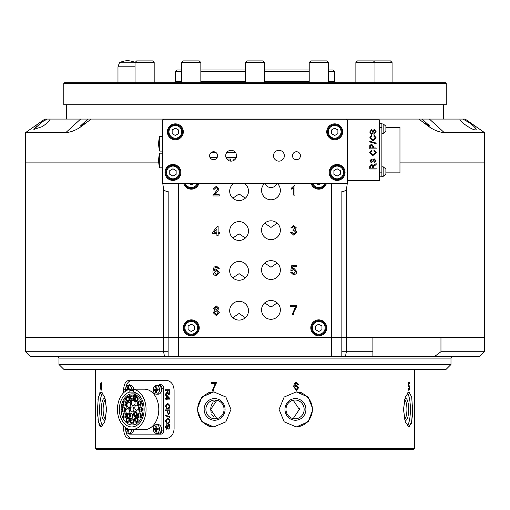 <?xml version="1.0" encoding="UTF-8"?>
<svg xmlns="http://www.w3.org/2000/svg" width="510" height="510" viewBox="0 0 510 510"><rect width="100%" height="100%" fill="white"/><g stroke="black" fill="none" stroke-linecap="round" stroke-linejoin="round"><path stroke-width="0.76" d="M64.591 82.735L445.459 82.735L446.256 83.532L63.795 83.532L64.591 82.735M181.719 71.578L175.344 71.578L176.938 69.985L181.719 69.985M199.251 60.9L200.844 62.494L181.719 62.494L183.313 60.9L199.251 60.9L200.844 62.494L200.844 69.985L245.463 69.985M245.463 71.578L200.844 71.578M63.795 83.532L63.795 104.728L446.256 104.728L446.256 83.532M262.994 60.9L264.588 62.494L245.463 62.494L247.057 60.9L262.994 60.9L264.588 62.494L264.588 69.985L309.207 69.985M326.738 60.9L328.332 62.494L309.207 62.494L310.8 60.9L326.738 60.9L328.332 62.494L328.332 69.985L333.113 69.985L334.707 71.578L328.332 71.578M309.207 71.578L264.588 71.578M135.054 82.735L135.054 62.494L136.648 60.9L152.586 60.9L154.179 62.494L135.054 62.494A16.913 16.913 0 0 0 119.429 62.813L135.054 62.813M119.429 62.813L117.976 66.797L135.054 66.797M293.18 418.614L299.338 409.415L293.18 400.222M304.158 409.415A9.403 9.084 -90 0 1 295.073 418.818A9.403 9.084 -90 0 1 285.989 409.415A9.403 9.084 -90 0 1 295.073 400.018A9.403 9.084 -90 0 1 304.158 409.415M305.911 409.415A10.837 10.468 -90 0 1 295.443 420.253A10.837 10.468 -90 0 1 284.975 409.415A10.837 10.468 -90 0 1 295.443 398.584A10.837 10.468 -90 0 1 305.911 409.415M295.857 391.89A17.531 16.932 -90 0 1 312.375 409.415A17.531 16.932 -90 0 1 295.857 426.94M296.272 391.89L284.166 397.029L279.085 409.415L284.172 421.815L296.272 426.947L308.116 421.815L312.949 409.415L308.123 397.029L296.272 391.89L299.593 392.228M211.21 412.998L210.713 409.415L216.871 418.614M224.056 409.415A9.403 9.084 90 0 1 214.978 418.818A9.403 9.084 90 0 1 205.893 409.415A9.403 9.084 90 0 1 214.978 400.018A9.403 9.084 90 0 1 224.056 409.415M225.069 409.415A10.837 10.468 90 0 1 214.608 420.253A10.837 10.468 90 0 1 204.14 409.415A10.837 10.468 90 0 1 214.608 398.584A10.837 10.468 90 0 1 225.069 409.415M214.194 426.94A17.531 16.932 90 0 1 197.676 409.415A17.531 16.932 90 0 1 214.194 391.89M197.096 409.415L201.934 421.815L213.779 426.947L225.873 421.815L230.96 409.415L225.879 397.029L213.779 391.89L201.928 397.029L197.096 409.415M412.558 409.415L411.697 397.029L408.95 391.89L405.278 397.029L403.48 409.415L405.278 421.815L408.95 426.947L411.691 421.815L412.558 409.415L412.348 416.083M412.341 416.173L411.226 423.861M409.804 426.609L408.982 426.947M404.481 400.018A9.403 2.435 -90 0 1 404.487 400.018A9.403 2.435 -90 0 1 406.923 409.415A9.403 2.435 -90 0 1 404.487 418.818A9.403 2.435 -90 0 1 404.481 418.818M404.436 400.108A10.837 2.805 -90 0 1 405.125 398.979A10.837 2.805 -90 0 1 408.676 409.415A10.837 2.805 -90 0 1 405.125 419.857A10.837 2.805 -90 0 1 404.436 418.723M407.362 392.859A17.531 4.539 -90 0 1 410.41 409.415A17.531 4.539 -90 0 1 407.362 425.978M216.623 418.551L215.405 418.117M213.779 417.084L211.777 414.464M210.477 426.609L208.016 425.888M105.615 418.723A10.837 2.805 90 0 1 104.926 419.857A10.837 2.805 90 0 1 101.369 409.415A10.837 2.805 90 0 1 104.926 398.979A10.837 2.805 90 0 1 105.615 400.108M105.57 418.818A9.403 2.435 90 0 1 105.564 418.818A9.403 2.435 90 0 1 103.128 409.415A9.403 2.435 90 0 1 105.564 400.018A9.403 2.435 90 0 1 105.57 400.018M102.689 425.978A17.531 4.539 90 0 1 99.641 409.415A17.531 4.539 90 0 1 102.689 392.859M97.493 409.415L98.353 421.815L101.095 426.947L104.773 421.815L106.571 409.415L104.773 397.029L101.095 391.89L98.353 397.029L97.493 409.415M100.24 426.602L99.495 425.601M99.169 424.887L98.825 423.867M98.353 421.815L97.965 419.105M97.703 416.179L97.544 412.858M414.381 448.462L95.67 448.462L96.466 449.259L413.584 449.259L414.381 448.462L414.381 369.259M208.016 392.949L208.902 392.636M210.477 392.228L213.065 391.903M97.493 409.154L97.55 405.96M97.971 399.668L98.36 396.99M99.495 393.236L99.858 392.649M100.247 392.228L101.095 391.89M123.624 392.757L123.624 389.818C123.911 383.992 125.817 380.804 129.336 380.256L165.807 380.256C170.735 380.772 173.502 383.96 174.088 389.818L174.088 429.018C173.508 434.864 170.748 438.052 165.807 438.581L129.336 438.581C125.823 438.039 123.917 434.851 123.624 429.018L123.624 426.079M101.095 390.399L100.457 387.951L100.833 385.923L100.534 384.336L101.095 382.328L101.694 384.361L101.375 385.923L101.777 387.976L101.095 390.399M212.498 390.297L215.265 383.45L211.319 383.45L211.319 382.43L216.253 382.43L216.253 383.259L213.824 388.129L213.486 390.297L212.498 390.297M294.442 383.233L296.418 382.328L298.63 384.368L297.649 384.47L297.292 383.654L296.355 383.246L295.513 383.482L294.589 386.134L296.463 385.082L298.733 387.67L296.304 390.399L293.601 386.567L294.442 383.233M301.174 392.649L302.035 392.949M409.447 389.43L408.931 390.399L408.274 388.148L408.937 389.474L409.345 387.625L408.937 385.904L408.3 386.516L408.523 382.43L409.492 382.43L409.492 383.45L408.746 383.45L408.637 385.515L409.007 384.98L409.594 387.562L409.447 389.43L409.045 389.43M165.903 420.788L167.031 422.573L166.885 423.472L165.387 420.871L167.726 417.919L170.008 420.852L168.695 423.313L168.561 422.414L169.486 420.807L167.733 418.818L165.903 420.788M165.444 410.805L165.444 409.906L169.951 409.906L169.906 413.196L168.651 414.649L167.293 412.367L167.293 410.805L165.444 410.805M165.444 399.12L165.444 398.304L166.54 398.304L166.54 395.524L167.121 395.524L169.894 398.546L169.894 399.12L167.121 399.12L167.121 399.936L166.54 399.936L166.54 399.12L165.444 399.12M132.428 380.256A9.562 6.764 -90 0 0 125.74 388.39M125.74 430.446A9.562 6.764 -90 0 0 132.428 438.581M165.444 390.705L165.444 389.806L169.951 389.806L169.951 392.572L168.733 394.708L167.522 393.019L165.444 395.231L165.444 394.198L167.465 391.623L167.465 390.705L165.444 390.705M165.903 406.075L167.031 407.866L166.885 408.765L165.387 406.164L167.726 403.206L170.008 406.145L168.695 408.599L168.561 407.7L169.486 406.1L167.733 404.105L165.903 406.075M165.444 415.733L165.444 415.057L169.951 416.855L169.951 417.531L165.444 415.733L166.005 415.733L166.005 415.28M165.387 426.959L166.999 424.288L166.999 425.187L165.903 426.921L166.694 428.375L167.299 427.699L167.796 425.48L168.772 424.537L170.008 426.749L168.676 429.114L169.486 426.787L168.816 425.436L168.415 425.665L167.809 428.17L166.719 429.273L165.387 426.959L165.903 426.959M299.293 408.331L299.338 409.415M210.751 408.344L210.879 407.305M211.095 406.247L211.605 404.749M212.217 403.569L212.874 402.664M213.817 401.721L215.367 400.739M215.609 400.63L216.871 400.222L210.713 409.415M166.005 390.705L166.005 389.806L169.951 389.806M169.294 394.708L168.083 393.019M168.019 393.019L167.522 393.019M166.005 394.759L166.005 394.198L165.444 394.198M166.005 394.198L166.955 393.408L166.394 393.408M166.955 393.408L168.007 392.069M167.988 392.069L167.446 392.069M169.951 390.705L167.465 390.705M167.988 390.705L167.988 392.413L168.721 393.809L169.282 393.809L169.996 392.604M168.721 393.809L169.428 392.604L169.428 390.705M166.005 399.12L166.005 398.304M167.121 395.524L167.101 398.304L166.54 398.304M169.894 399.12L167.682 399.12M167.121 399.936L167.101 399.12L166.54 399.12M168.74 398.304L169.307 398.304L167.682 396.531L167.121 396.531L167.121 398.304L168.74 398.304L167.121 396.531M167.446 408.765L165.948 406.164M165.903 406.164L165.387 406.164M166.005 405.335L168.013 403.225M169.212 408.287L169.122 407.7L168.561 407.7M169.122 407.7L169.964 406.776M170.008 406.1L169.486 406.1M169.9 405.157L167.733 404.105M166.005 410.805L166.005 409.906L169.951 409.906M168.931 414.611L167.898 413.138M167.809 412.367L167.293 412.367M169.951 410.805L167.293 410.805M167.809 410.805L167.809 412.341L168.638 413.75L169.951 413.062M169.919 413.062L169.39 413.062L169.428 410.805M168.638 413.75L169.39 413.062M169.951 417.308L166.005 415.733M167.446 423.472L165.948 420.871M165.903 420.871L165.387 420.871M166.005 420.042L168.013 417.932M169.212 422.994L169.122 422.414L168.561 422.414M169.122 422.414L169.964 421.483M170.008 420.807L169.486 420.807M169.9 419.864L167.733 418.818M165.992 426.194L166.999 424.435M167.299 427.699L167.86 427.699L166.694 428.375M167.86 427.699L168.364 425.48L167.796 425.48M168.364 425.48L169.339 424.537M169.244 428.916L169.244 428.215L168.676 428.215M169.244 428.215L169.932 427.616M170.008 426.787L169.486 426.787M169.932 425.933L168.816 425.436M167.006 429.229L166.005 427.692M100.833 385.923L101.375 385.923M101.362 386.414L101.484 386.089M101.484 390.003L101.337 389.474M101.369 383.246L101.484 382.781M100.534 384.336L101.101 385.496L101.573 385.496M101.101 385.496L101.42 384.387L101.095 383.246L100.782 384.342M101.095 383.246L101.605 383.246M101.101 389.474L101.503 387.963L101.095 386.414L100.706 387.931L101.101 389.474L101.643 389.474M101.095 386.414L101.605 386.414M408.688 389.43L408.166 390.399M408.618 385.515L408.714 385.904M408.523 382.43L408.465 383.45M408.937 385.904L408.331 385.904M408.937 389.474L408.402 389.474M298.63 384.368L297.642 384.451M296.208 382.328L298.433 384.368M298.733 387.67L296.221 390.392M296.367 385.088L298.528 387.67M294.589 386.134L295.513 383.482M296.355 383.246L295.303 383.482M296.189 386.006L294.385 387.651L296.227 389.474L297.751 387.702L296.189 386.006L294.385 387.651M294.589 387.651L296.227 389.474M215.265 383.45L212.702 390.297M211.522 383.45L211.522 382.43M355.872 62.494L357.465 60.9L373.397 60.9L373.97 61.474L374.544 60.9L390.481 60.9L392.075 62.494L355.872 62.494L355.872 82.735M117.44 409.415A20.241 14.312 90 0 1 131.752 389.181A20.241 14.312 90 0 1 146.058 409.415A20.241 14.312 90 0 1 131.752 429.656A20.241 14.312 90 0 1 117.44 409.415M125.702 427.762A4.38 3.098 -90 0 0 125.581 429.407A4.38 3.098 -90 0 0 128.673 433.398A4.38 3.098 -90 0 0 128.947 433.385A4.38 3.098 -90 0 0 131.739 429.656L144.483 429.656A20.241 14.312 -90 0 0 158.795 409.415A20.241 14.312 -90 0 0 144.483 389.181L131.752 389.181A4.38 3.098 -90 0 0 128.673 385.433A4.38 3.098 -90 0 0 128.392 385.452A4.38 3.098 -90 0 0 125.581 390.207A4.38 3.098 -90 0 0 125.702 391.074M136.706 425.487A17.531 12.393 90 0 1 135.928 424.957M133.665 392.101A17.531 12.393 90 0 1 144.145 409.415A17.531 12.393 90 0 1 131.752 426.947A17.531 12.393 90 0 1 119.353 409.415A17.531 12.393 90 0 1 129.833 392.101L133.665 392.101L133.665 390.456L129.833 390.456L129.833 392.101M135.928 393.879A17.531 12.393 90 0 1 136.706 393.35M121.099 409.415A15.536 10.984 90 0 1 132.09 393.879A15.536 10.984 90 0 1 143.074 409.415A15.536 10.984 90 0 1 132.09 424.957A15.536 10.984 90 0 1 121.099 409.415M130.286 409.415A2.55 1.804 -90 0 0 132.09 411.965A2.55 1.804 -90 0 0 133.888 409.415A2.55 1.804 -90 0 0 132.09 406.865A2.55 1.804 -90 0 0 130.286 409.415M134.512 399.069A2.55 1.804 -90 0 0 136.317 401.619A2.55 1.804 -90 0 0 138.114 399.069A2.55 1.804 -90 0 0 136.317 396.519A2.55 1.804 -90 0 0 134.512 399.069M137.604 403.442A2.55 1.804 -90 0 0 139.409 405.992A2.55 1.804 -90 0 0 141.213 403.442A2.55 1.804 -90 0 0 139.409 400.892A2.55 1.804 -90 0 0 137.604 403.442M138.739 409.415A2.55 1.804 -90 0 0 140.537 411.965A2.55 1.804 -90 0 0 142.341 409.415A2.55 1.804 -90 0 0 140.537 406.865A2.55 1.804 -90 0 0 138.739 409.415M137.604 415.395A2.55 1.804 -90 0 0 139.409 417.945A2.55 1.804 -90 0 0 141.213 415.395A2.55 1.804 -90 0 0 139.409 412.845A2.55 1.804 -90 0 0 137.604 415.395M134.512 419.768A2.55 1.804 -90 0 0 136.317 422.318A2.55 1.804 -90 0 0 138.114 419.768A2.55 1.804 -90 0 0 136.317 417.218A2.55 1.804 -90 0 0 134.512 419.768M130.286 421.368A2.55 1.804 -90 0 0 132.09 423.918A2.55 1.804 -90 0 0 133.888 421.368A2.55 1.804 -90 0 0 132.09 418.818A2.55 1.804 -90 0 0 130.286 421.368M126.059 419.768A2.55 1.804 -90 0 0 127.863 422.318A2.55 1.804 -90 0 0 129.667 419.768A2.55 1.804 -90 0 0 129.355 418.34A2.55 1.804 -90 0 1 129.457 420.967A2.55 1.804 -90 0 1 127.863 422.318L127.863 422.318A2.55 1.804 -90 0 1 127.481 422.261A2.55 1.804 -90 0 1 126.066 419.959A2.55 1.804 -90 0 1 127.219 417.384A2.55 1.804 -90 0 0 126.059 419.768M122.967 415.395A2.55 1.804 -90 0 0 124.771 417.945A2.55 1.804 -90 0 0 126.569 415.395A2.55 1.804 -90 0 0 124.771 412.845A2.55 1.804 -90 0 0 122.967 415.395M121.833 409.415A2.55 1.804 -90 0 0 123.637 411.965A2.55 1.804 -90 0 0 125.441 409.415A2.55 1.804 -90 0 0 123.637 406.865A2.55 1.804 -90 0 0 121.833 409.415M122.967 403.442A2.55 1.804 -90 0 0 124.771 405.992A2.55 1.804 -90 0 0 126.569 403.442A2.55 1.804 -90 0 0 124.771 400.892A2.55 1.804 -90 0 0 122.967 403.442M126.059 399.069A2.55 1.804 -90 0 0 127.863 401.619A2.55 1.804 -90 0 0 129.667 399.069A2.55 1.804 -90 0 0 127.863 396.519A2.55 1.804 -90 0 0 126.059 399.069M130.286 397.469A2.55 1.804 -90 0 0 132.09 400.018A2.55 1.804 -90 0 0 133.888 397.469A2.55 1.804 -90 0 0 132.09 394.918A2.55 1.804 -90 0 0 130.286 397.469M133.582 414.082A2.55 1.804 -90 0 0 135.386 416.632A2.55 1.804 -90 0 0 137.19 414.082A2.55 1.804 -90 0 0 135.386 411.532A2.55 1.804 -90 0 0 133.582 414.082M128.628 418.34L130.879 418.34A2.55 1.804 -90 0 0 132.683 415.79A2.55 1.804 -90 0 0 130.879 413.24L128.628 413.24A2.55 1.804 -90 0 0 126.971 414.777A2.55 1.804 -90 0 0 127.309 417.537A2.55 1.804 -90 0 0 128.628 418.34A2.55 1.804 -90 0 0 130.28 416.804A2.55 1.804 -90 0 0 129.942 414.05A2.55 1.804 -90 0 0 128.628 413.24M128.584 413.24A2.55 1.804 -90 0 0 129.381 411.124A2.55 1.804 -90 0 0 127.583 408.574A2.55 1.804 -90 0 0 125.779 411.124A2.55 1.804 -90 0 0 127.583 413.674A2.55 1.804 -90 0 0 127.621 413.674M126.984 404.749A2.55 1.804 -90 0 0 128.788 407.299A2.55 1.804 -90 0 0 130.592 404.749A2.55 1.804 -90 0 0 128.788 402.199A2.55 1.804 -90 0 0 126.984 404.749M131.491 403.04A2.55 1.804 -90 0 0 133.295 405.59A2.55 1.804 -90 0 0 135.099 403.04A2.55 1.804 -90 0 0 133.295 400.497A2.55 1.804 -90 0 0 131.491 403.04M134.793 407.707A2.55 1.804 -90 0 0 136.597 410.257A2.55 1.804 -90 0 0 138.401 407.707A2.55 1.804 -90 0 0 136.597 405.157A2.55 1.804 -90 0 0 134.793 407.707M129.795 409.275L129.221 407.362L129.801 408.867L130.381 407.362L129.795 409.275M130.547 402.243L130.426 400.331L131.344 401.835L131.465 400.331L131.465 402.243L130.547 400.739L130.534 402.243L130.534 400.478M124.848 400.095L125.109 398.183L125.645 399.553L124.848 400.095M129.699 394.88L130.343 396.793L130.012 396.181L129.4 396.181L129.062 396.793L129.699 394.88M122.476 404.2L123.069 404.602L122.47 404.398L121.871 405.208L122.476 406.017L123.069 405.813L122.476 406.215L121.75 405.195L122.476 404.2M126.206 406.425L126.2 405.399L126.92 405.909L126.301 406.425M126.206 407.311L126.352 405.399M135.482 396.697L135.354 395.32L134.838 396.697L134.347 395.314L134.098 396.697L134.277 394.785L134.85 396.353L135.424 394.785L135.482 396.697M163.755 388.703L161.95 388.703A3.984 2.818 -90 0 0 159.133 384.719L160.937 384.719A3.984 2.818 90 0 1 163.755 388.703L163.755 430.134A3.984 2.818 90 0 1 160.937 434.118L129.833 434.118A3.984 2.818 -90 0 1 128.163 433.341M160.937 434.118L159.133 434.118A3.984 2.818 -90 0 0 161.95 430.134L163.755 430.134M161.95 388.703L161.95 430.134M129.833 384.719A3.984 2.818 -90 0 0 128.163 385.496M159.133 384.719L160.937 384.719M133.665 390.456L129.833 390.456M130.343 396.793L130.012 396.181M129.189 396.793L129.763 395.027M129.948 395.989L129.82 395.256L129.464 395.989L129.948 395.989L129.706 395.256M125.211 400.095L125.109 398.183M125.141 399.897L125.638 399.553L124.969 399.19L124.969 399.897L125.524 399.553L125.052 399.19M125.052 398.992L125.53 398.661L124.969 398.38L124.969 398.992L125.422 398.661M125.53 398.661L125.135 398.38M123.076 404.717L122.47 404.398M123.076 405.699L122.476 406.017M122.591 406.215L121.922 405.877M122.037 405.877L121.75 405.195M121.864 405.195L122.591 404.2M131.452 400.331L131.344 401.835M131.465 402.097L130.547 400.739M126.556 406.234L126.907 405.909L126.556 406.234L126.907 405.909L126.206 405.59L126.206 406.228L126.799 405.909L126.454 405.59M129.859 409.116L129.349 407.362M130.369 407.362L129.801 408.867M134.219 396.697L134.366 394.995M135.443 394.995L134.85 396.353M135.603 396.697L135.354 395.32M134.908 396.576L134.347 395.314M132.428 398.986A1.594 1.128 -90 0 0 133.199 397.22A1.594 1.128 -90 0 0 132.09 395.875A1.594 1.128 -90 0 0 131.746 395.945A1.594 1.128 -90 0 0 130.974 397.711A1.594 1.128 -90 0 0 132.09 399.062A1.594 1.128 -90 0 0 132.428 398.986M131.542 395.04A2.55 1.804 -90 0 0 130.305 397.857A2.55 1.804 -90 0 0 132.09 400.018A2.55 1.804 -90 0 0 132.638 399.897A2.55 1.804 -90 0 0 133.869 397.073A2.55 1.804 -90 0 0 132.09 394.918A2.55 1.804 -90 0 0 131.542 395.04M156.117 424.651A4.38 3.098 -90 0 0 153.306 429.407A4.38 3.098 -90 0 0 156.391 433.398A4.38 3.098 -90 0 0 156.666 433.385A4.38 3.098 -90 0 0 159.477 428.629A4.38 3.098 -90 0 0 156.391 424.639A4.38 3.098 -90 0 0 156.117 424.651M153.803 429.299A8.938 8.88 -128.8 0 1 153.784 428.795A7.879 3.965 28 0 1 155.014 428.215A7.879 7.835 -128.8 0 1 155.473 425.946A8.938 4.494 28 0 1 156.175 425.856A7.879 0.669 86.1 0 0 156.264 428.056A7.879 3.965 28 0 1 158.196 428.241A8.938 0.759 86.1 0 0 158.227 428.738A8.938 0.759 86.1 0 0 158.259 429.241A7.879 3.2 146.6 0 1 156.379 429.822A7.879 0.669 86.1 0 0 156.57 432.091A8.938 3.634 146.6 0 1 155.862 432.18A7.879 7.835 -128.8 0 1 155.129 429.981A7.879 3.2 146.6 0 1 153.848 429.796A8.938 8.88 -128.8 0 1 153.803 429.299M158.068 424.651A4.38 3.098 90 0 1 158.342 424.639A4.38 3.098 90 0 1 161.44 428.821A4.38 3.098 90 0 1 158.616 433.385A4.38 3.098 90 0 1 158.342 433.398A4.38 3.098 90 0 1 158.068 433.385M158.227 428.795L156.442 429.018L156.379 429.822M153.784 428.795L154.594 429.254L156.442 429.018L156.264 428.056M156.194 426.354L155.473 425.946M155.129 429.981L156.442 429.018L155.014 428.215M154.594 429.254L153.848 429.796M156.532 431.696L155.862 432.18M156.117 385.452A4.38 3.098 -90 0 0 153.306 390.207A4.38 3.098 -90 0 0 156.391 394.198A4.38 3.098 -90 0 0 156.666 394.179A4.38 3.098 -90 0 0 159.477 389.423A4.38 3.098 -90 0 0 156.391 385.433A4.38 3.098 -90 0 0 156.117 385.452M153.803 390.099A8.938 8.88 -128.8 0 1 153.784 389.595A7.879 3.965 28 0 1 155.014 389.015A7.879 7.835 -128.8 0 1 155.473 386.739A8.938 4.494 28 0 1 156.175 386.65A7.879 0.669 86.1 0 0 156.264 388.856A7.879 3.965 28 0 1 158.196 389.034A8.938 0.759 86.1 0 0 158.227 389.538A8.938 0.759 86.1 0 0 158.259 390.035A7.879 3.2 146.6 0 1 156.379 390.622A7.879 0.669 86.1 0 0 156.57 392.891A8.938 3.634 146.6 0 1 155.862 392.981A7.879 7.835 -128.8 0 1 155.129 390.781A7.879 3.2 146.6 0 1 153.848 390.596A8.938 8.88 -128.8 0 1 153.803 390.099M158.068 385.452A4.38 3.098 90 0 1 158.342 385.433A4.38 3.098 90 0 1 161.44 389.621A4.38 3.098 90 0 1 158.616 394.179A4.38 3.098 90 0 1 158.342 394.198A4.38 3.098 90 0 1 158.068 394.179M158.227 389.589L156.442 389.818L156.379 390.622M153.784 389.595L154.594 390.048L156.442 389.818L156.264 388.856M156.194 387.147L155.473 386.739M155.129 390.781L156.442 389.818L155.014 389.015M154.594 390.048L153.848 390.596M156.532 392.49L155.862 392.981M129.878 429.484A7.879 3.2 146.6 0 1 128.66 429.822A7.879 0.669 86.1 0 0 128.851 432.091A8.938 3.634 146.6 0 1 128.144 432.18A7.879 7.835 -128.8 0 1 127.411 429.981A7.879 3.2 146.6 0 1 126.129 429.796A8.938 8.88 -128.8 0 1 126.066 428.795A7.879 3.965 28 0 1 126.767 428.387M133.69 429.656A4.38 3.098 90 0 1 130.898 433.385A4.38 3.098 90 0 1 130.624 433.398A4.38 3.098 90 0 1 130.35 433.385M128.711 429.197L128.66 429.822M128.329 429.069L126.875 429.254L126.066 428.795M126.875 429.254L126.129 429.796M128.552 429.146L127.411 429.981M128.813 431.696L128.144 432.18M126.359 390.673A7.879 3.2 146.6 0 1 126.129 390.596A8.938 8.88 -128.8 0 1 126.066 389.595A7.879 3.965 28 0 1 127.296 389.015A7.879 7.835 -128.8 0 1 127.749 386.739A8.938 4.494 28 0 1 128.456 386.65A7.879 0.669 86.1 0 0 128.545 388.856A7.879 3.965 28 0 1 130.477 389.034A8.938 0.759 86.1 0 0 130.49 389.257M127.557 389.162A4.38 3.098 90 0 1 128.239 387.02M130.35 385.452A4.38 3.098 90 0 1 130.624 385.433A4.38 3.098 90 0 1 133.69 389.181M128.692 389.646L128.545 388.856M128.469 387.147L127.749 386.739M127.914 389.92L126.066 389.595M128.52 389.704L127.296 389.015M126.875 390.048L126.129 390.596M128.698 400.14A1.594 1.128 -90 0 0 128.896 398.425A1.594 1.128 -90 0 0 127.863 397.475A1.594 1.128 -90 0 0 127.028 397.998A1.594 1.128 -90 0 0 127.105 400.248A1.594 1.128 -90 0 0 128.698 400.14M126.531 397.354A2.55 1.804 -90 0 0 126.212 400.095A2.55 1.804 -90 0 0 127.863 401.619A2.55 1.804 -90 0 0 129.196 400.783A2.55 1.804 -90 0 0 129.075 397.182A2.55 1.804 -90 0 0 126.531 397.354L129.196 397.354M125.868 403.78A1.594 1.128 -90 0 0 124.771 401.848A1.594 1.128 -90 0 0 123.669 403.104A1.594 1.128 -90 0 0 124.771 405.036A1.594 1.128 -90 0 0 125.868 403.78M123.006 402.9A2.55 1.804 -90 0 0 124.771 405.992A2.55 1.804 -90 0 0 126.531 403.984A2.55 1.804 -90 0 0 124.771 400.892A2.55 1.804 -90 0 0 123.006 402.9M124.708 408.931A1.594 1.128 -90 0 0 123.637 407.822A1.594 1.128 -90 0 0 122.566 409.9A1.594 1.128 -90 0 0 123.637 411.009A1.594 1.128 -90 0 0 124.708 408.931M121.922 410.193A2.55 1.804 -90 0 0 123.637 411.965A2.55 1.804 -90 0 0 125.352 408.644A2.55 1.804 -90 0 0 123.637 406.865A2.55 1.804 -90 0 0 121.922 410.193M125.53 414.216A1.594 1.128 -90 0 0 124.771 413.801A1.594 1.128 -90 0 0 123.72 414.821A1.594 1.128 -90 0 0 124.013 416.574A1.594 1.128 -90 0 0 124.771 416.989A1.594 1.128 -90 0 0 125.817 415.969A1.594 1.128 -90 0 0 125.53 414.216M123.554 417.282A2.55 1.804 -90 0 0 126.104 417.11A2.55 1.804 -90 0 0 125.983 413.508A2.55 1.804 -90 0 0 123.433 413.68A2.55 1.804 -90 0 0 123.554 417.282M141.168 415.937A2.55 1.804 -90 0 0 139.409 412.845A2.55 1.804 -90 0 0 137.643 414.853A2.55 1.804 -90 0 0 139.409 417.945A2.55 1.804 -90 0 0 141.168 415.937M140.505 415.733A1.594 1.128 -90 0 0 139.644 413.839A1.594 1.128 -90 0 0 138.306 415.057A1.594 1.128 -90 0 0 139.166 416.95A1.594 1.128 -90 0 0 140.505 415.733M139.466 409.9A1.594 1.128 -90 0 0 140.537 411.009A1.594 1.128 -90 0 0 141.614 408.931A1.594 1.128 -90 0 0 140.537 407.822A1.594 1.128 -90 0 0 139.466 409.9L141.614 409.9M142.258 408.644A2.55 1.804 -90 0 0 140.537 406.865A2.55 1.804 -90 0 0 138.822 410.193A2.55 1.804 -90 0 0 140.537 411.965A2.55 1.804 -90 0 0 142.258 408.644M138.65 404.621A1.594 1.128 -90 0 0 139.409 405.036A1.594 1.128 -90 0 0 140.46 404.016A1.594 1.128 -90 0 0 140.167 402.262A1.594 1.128 -90 0 0 139.409 401.848A1.594 1.128 -90 0 0 138.357 402.868A1.594 1.128 -90 0 0 138.65 404.621L140.167 404.621M140.62 401.555A2.55 1.804 -90 0 0 139.409 400.892A2.55 1.804 -90 0 0 137.725 402.524A2.55 1.804 -90 0 0 138.191 405.329A2.55 1.804 -90 0 0 139.409 405.992A2.55 1.804 -90 0 0 141.091 404.36A2.55 1.804 -90 0 0 140.62 401.555M136.074 400.624A1.594 1.128 -90 0 0 137.413 399.406A1.594 1.128 -90 0 0 136.552 397.513A1.594 1.128 -90 0 0 136.317 397.475A1.594 1.128 -90 0 0 135.195 398.897A1.594 1.128 -90 0 0 136.074 400.624M136.699 396.576A2.55 1.804 -90 0 0 136.317 396.519A2.55 1.804 -90 0 0 134.519 398.794A2.55 1.804 -90 0 0 135.928 401.561A2.55 1.804 -90 0 0 136.317 401.619A2.55 1.804 -90 0 0 138.108 399.343A2.55 1.804 -90 0 0 136.699 396.576M128.01 418.187A1.594 1.128 -90 0 0 127.863 418.174A1.594 1.128 -90 0 0 126.741 419.596A1.594 1.128 -90 0 0 127.621 421.324A1.594 1.128 -90 0 0 128.934 420.246A1.594 1.128 -90 0 0 128.297 418.302M131.746 419.851A1.594 1.128 -90 0 0 130.974 421.617A1.594 1.128 -90 0 0 132.09 422.962A1.594 1.128 -90 0 0 132.428 422.886A1.594 1.128 -90 0 0 133.199 421.126A1.594 1.128 -90 0 0 132.09 419.775A1.594 1.128 -90 0 0 131.746 419.851M132.638 423.797A2.55 1.804 -90 0 0 133.869 420.979A2.55 1.804 -90 0 0 132.09 418.818A2.55 1.804 -90 0 0 131.542 418.939A2.55 1.804 -90 0 0 130.305 421.764A2.55 1.804 -90 0 0 132.09 423.918A2.55 1.804 -90 0 0 132.638 423.797M127.806 416.88A1.594 1.128 -90 0 0 129.4 416.957A1.594 1.128 -90 0 0 129.451 414.7A1.594 1.128 -90 0 0 128.628 414.197A1.594 1.128 -90 0 0 127.596 415.159A1.594 1.128 -90 0 0 127.806 416.88M134.5 415.063A1.594 1.128 -90 0 0 135.386 415.675A1.594 1.128 -90 0 0 136.399 414.783A1.594 1.128 -90 0 0 136.278 413.106A1.594 1.128 -90 0 0 134.697 412.826A1.594 1.128 -90 0 0 134.5 415.063M133.964 415.65A2.55 1.804 -90 0 0 135.386 416.632A2.55 1.804 -90 0 0 137.005 415.204A2.55 1.804 -90 0 0 136.807 412.52A2.55 1.804 -90 0 0 134.283 412.074A2.55 1.804 -90 0 0 133.964 415.65M135.482 418.697A1.594 1.128 -90 0 0 135.284 420.412A1.594 1.128 -90 0 0 136.317 421.362A1.594 1.128 -90 0 0 137.145 420.839A1.594 1.128 -90 0 0 137.343 419.124A1.594 1.128 -90 0 0 136.317 418.174A1.594 1.128 -90 0 0 135.482 418.697M137.649 421.483A2.55 1.804 -90 0 0 137.961 418.736A2.55 1.804 -90 0 0 136.317 417.218A2.55 1.804 -90 0 0 134.978 418.053A2.55 1.804 -90 0 0 134.666 420.801A2.55 1.804 -90 0 0 136.317 422.318A2.55 1.804 -90 0 0 137.649 421.483M168.128 356.509L164.507 356.509L163.583 351.728L168.128 351.728L168.128 356.509L178.481 356.509L178.481 337.39L163.633 337.39L163.633 189.675A6.375 6.375 0 0 0 168.172 191.575L168.172 337.39L178.532 337.39L178.532 185.997A15.937 15.937 0 0 1 178.717 183.606A15.937 15.937 0 0 0 178.532 185.997M346.417 337.39L341.872 337.39L341.872 191.575A6.375 6.375 0 0 0 346.417 189.675L346.417 337.39L484.5 337.39L484.5 162.894L399.961 162.894L484.5 162.894L484.5 132.613L444.242 132.613C438.523 132.147 432.856 129.731 427.24 125.371L418.876 119.066L163.633 119.066L163.633 119.863M331.334 183.606A15.937 15.937 0 0 1 331.519 185.997L331.519 337.39L341.827 337.39L178.532 337.39L331.468 337.39L331.468 356.509L341.827 356.509L341.827 337.39L346.367 337.39L346.367 351.728L372.899 351.728L372.899 337.39M25.551 337.39L25.551 162.894L158.763 162.894L25.551 162.894L25.551 132.613L65.809 132.613C71.528 132.147 77.195 129.731 82.811 125.371L91.175 119.066L80.625 119.066L65.809 132.613M347.45 182.115L346.417 189.675M163.633 189.675L162.601 182.115M87.905 119.066L80.688 125.753L86.171 122.935M428.362 124.204L429.089 125.128M429.101 125.944L428.623 125.823M429.363 126.811L431.269 128.029M423.88 122.935L429.363 125.753L422.146 119.066L418.876 119.066M459.931 119.104C459.446 121.915 475.409 132.262 476.181 129.419C474.306 126.015 469.818 122.566 462.736 119.066L429.42 119.066L444.242 132.613M85.425 123.439L84.698 123.917M33.87 129.432L41.992 126.729C46.805 123.624 49.515 121.068 50.12 119.066L47.315 119.066L41.992 121.922L33.87 129.419M80.625 119.066L50.12 119.066L49.993 119.633M49.948 119.729L49.464 120.507M422.146 119.066L429.42 119.066M484.5 132.613L465.158 119.066L462.736 119.066M25.551 132.613L44.893 119.066L47.315 119.066M91.175 119.066L163.633 119.066M346.417 119.863L346.417 119.066M78.782 128.029L80.688 126.811M33.991 128.941L36.714 125.855M45.67 119.805L47.086 119.155M471.412 124.281L473.267 125.798M475.358 127.882L475.804 128.482M476.091 129.011L476.174 129.33M347.45 180.419L379.325 180.419L379.325 119.863L162.601 119.863L162.601 183.606L347.45 183.606L347.45 119.863M372.899 154.677L375.481 152.7L373.887 150.915L374.098 150.016L376.221 152.618L372.899 155.575L369.68 152.637L371.535 150.176L371.726 151.075L370.419 152.681L372.899 154.677M374.219 158.839L376.221 160.943L374.423 162.926L374.34 162.11L375.481 160.918L374.212 159.655L373.027 160.854L373.116 161.383L372.376 161.3L371.407 159.987L370.496 160.956L371.478 162.027L371.395 162.843L369.763 160.981L371.382 159.171L372.644 160.038L374.219 158.839M373.275 168.077L376.138 168.077L376.138 168.976L369.763 168.976L369.763 166.209L371.484 164.073L373.192 165.763L376.138 163.551L376.138 164.577L373.307 166.713L373.275 168.077M373.524 147.97L376.138 147.97L376.138 148.869L369.763 148.869L369.82 145.586L371.592 144.132L373.524 146.408L373.524 147.97M369.763 141.251L376.138 143.049L376.138 143.724L369.763 141.927L369.763 141.251M372.899 139.963L375.481 137.993L373.887 136.202L374.098 135.303L376.221 137.91L372.899 140.862L369.68 137.923L371.535 135.469L371.726 136.368L370.419 137.968L372.899 139.963M374.327 129.502L376.221 131.816L373.932 134.487L373.932 133.588L375.481 131.861L374.372 130.401L373.511 131.083L372.804 133.301L371.427 134.245L369.68 132.033L371.56 129.667L371.56 130.566L370.419 131.994L371.369 133.346L371.93 133.116L372.784 130.611L374.327 129.502M370.496 168.077L372.542 168.077L372.542 166.368L371.503 164.972L370.496 166.177L370.496 168.077M370.496 147.97L372.784 147.97L372.784 146.434L371.618 145.031L370.553 145.713L370.496 147.97M233.51 183.606A9.403 9.403 0 0 0 239.088 200.577A9.403 9.403 0 0 0 244.666 183.606M245.361 198.18L239.088 193.966L232.815 198.18M264.441 183.606A9.403 9.403 0 0 0 270.963 199.78A9.403 9.403 0 0 0 277.485 183.606M276.809 183.02C276.063 185.812 274.112 187.348 270.963 187.629C267.814 187.348 265.863 185.812 265.111 183.02M239.088 221.614A9.403 9.403 0 0 0 229.685 231.017A9.403 9.403 0 0 0 239.088 240.42A9.403 9.403 0 0 0 248.491 231.017A9.403 9.403 0 0 0 239.088 221.614M245.361 238.023L239.088 233.803L232.815 238.023M270.963 220.817A9.403 9.403 0 0 0 261.56 230.22A9.403 9.403 0 0 0 270.963 239.623A9.403 9.403 0 0 0 280.36 230.22A9.403 9.403 0 0 0 270.963 220.817M264.69 223.214L270.963 227.428L277.23 223.214M239.088 261.452A9.403 9.403 0 0 0 229.685 270.855A9.403 9.403 0 0 0 239.088 280.258A9.403 9.403 0 0 0 248.491 270.855A9.403 9.403 0 0 0 239.088 261.452M245.361 277.861L239.088 273.647L232.815 277.861M270.963 260.655A9.403 9.403 0 0 0 261.56 270.058A9.403 9.403 0 0 0 270.963 279.461A9.403 9.403 0 0 0 280.36 270.058A9.403 9.403 0 0 0 270.963 260.655M264.69 263.052L270.963 267.272L277.23 263.052M239.088 301.295A9.403 9.403 0 0 0 229.685 310.698A9.403 9.403 0 0 0 239.088 320.095A9.403 9.403 0 0 0 248.491 310.698A9.403 9.403 0 0 0 239.088 301.295M245.361 317.698L239.088 313.484L232.815 317.698M270.963 300.498A9.403 9.403 0 0 0 261.56 309.901A9.403 9.403 0 0 0 270.963 319.298A9.403 9.403 0 0 0 280.36 309.901A9.403 9.403 0 0 0 270.963 300.498M264.69 302.895L270.963 307.109L277.23 302.895M326.368 183.606A7.969 7.969 0 0 1 311.17 183.606M198.881 183.606A7.969 7.969 0 0 1 183.683 183.606M318.769 335.797A7.969 7.969 0 0 1 310.8 327.828A7.969 7.969 0 0 1 318.769 319.859A7.969 7.969 0 0 1 326.738 327.828A7.969 7.969 0 0 1 318.769 335.797M191.282 335.797A7.969 7.969 0 0 1 183.313 327.828A7.969 7.969 0 0 1 191.282 319.859A7.969 7.969 0 0 1 199.251 327.828A7.969 7.969 0 0 1 191.282 335.797M214.551 194.731L219.23 194.731L219.23 195.961L212.976 195.961L213.11 195.107L217.885 189.044L216.138 187.501L214.327 189.216L213.103 189.095L216.163 186.399L219.109 189.038L216.457 192.958L214.551 194.731M218.127 235.798L216.903 235.798L216.903 233.465L212.734 233.465L212.734 232.241L217.266 226.357L218.127 226.357L218.127 232.241L219.351 232.241L219.351 233.465L218.127 233.465L218.127 235.798M216.469 266.073L219.23 268.528L218.006 268.649L217.56 267.667L216.393 267.176L215.347 267.463L214.206 270.644L216.527 269.382L219.351 272.487L216.329 275.757C213.9 275.323 212.778 273.793 212.976 271.161L214.022 267.163L216.469 266.073M217.54 310.233L218.988 308.327L216.304 305.917L213.594 308.359L215.01 310.233L213.225 312.694L216.291 315.601L219.351 312.662L217.54 310.233M295.602 306.465L290.694 306.465L290.694 305.241L296.826 305.241L296.826 306.236L293.817 312.082L293.39 314.676L292.166 314.676L295.602 306.465M293.664 274.96L290.694 272.263L291.924 272.142L293.677 273.857L295.602 271.632L293.683 269.567L292.045 270.427L290.821 270.306L291.803 265.404L296.335 265.404L296.335 266.628L292.804 266.628L292.313 269.101L294.021 268.464L296.826 271.562L296.093 273.8L293.664 274.96M293.671 235.123L290.694 232.426L291.924 232.305L293.715 234.02L295.602 232.114L293.805 230.335L293.014 230.463L293.142 229.36L295.111 227.913L293.652 226.542L292.045 228.015L290.821 227.893L293.613 225.439L296.335 227.868L295.029 229.768L296.826 232.126L293.671 235.123M294.984 185.602L294.984 195.164L293.76 195.164L293.76 187.712L291.554 189.121L291.554 187.992L294.2 185.602L294.984 185.602M216.291 307.02L217.757 308.333L216.278 309.717L214.818 308.391L216.291 307.02M216.316 310.82L218.127 312.636L216.278 314.498L214.449 312.675L216.316 310.82M216.189 270.491L214.206 272.461L216.24 274.654L218.127 272.525L216.189 270.491M214.245 232.241L216.903 232.241L216.903 228.799L214.245 232.241M191.282 320.656A7.172 7.172 0 0 1 198.454 327.828A7.172 7.172 0 0 1 191.282 335A7.172 7.172 0 0 1 184.11 327.828A7.172 7.172 0 0 1 191.282 320.656M188.094 329.664L191.282 331.506L194.469 329.664L194.469 325.986L191.282 324.143L188.094 325.986L188.094 329.664M325.527 183.606A7.172 7.172 0 0 1 312.005 183.606M316.531 183.606L318.769 184.9L321 183.606M198.046 183.606A7.172 7.172 0 0 1 184.518 183.606M189.051 183.606L191.282 184.9L193.513 183.606M318.769 320.656A7.172 7.172 0 0 1 325.941 327.828A7.172 7.172 0 0 1 318.769 335A7.172 7.172 0 0 1 311.597 327.828A7.172 7.172 0 0 1 318.769 320.656M315.582 329.664L318.769 331.506L321.957 329.664L321.957 325.986L318.769 324.143L315.582 325.986L315.582 329.664M209.61 155.722A3.984 3.984 0 0 0 213.594 159.707A3.984 3.984 0 0 0 217.579 155.722A3.984 3.984 0 0 0 213.594 151.738A3.984 3.984 0 0 0 209.61 155.722M292.472 155.722A3.984 3.984 0 0 0 296.457 159.707A3.984 3.984 0 0 0 300.441 155.722A3.984 3.984 0 0 0 296.457 151.738A3.984 3.984 0 0 0 292.472 155.722M273.513 155.722A5.419 5.419 0 0 0 278.932 161.141A5.419 5.419 0 0 0 284.344 155.722A5.419 5.419 0 0 0 278.932 150.303A5.419 5.419 0 0 0 273.513 155.722M225.701 155.722A5.419 5.419 0 0 0 231.119 161.141A5.419 5.419 0 0 0 236.538 155.722A5.419 5.419 0 0 0 231.119 150.303A5.419 5.419 0 0 0 225.701 155.722M164.985 172.45A7.969 7.969 0 0 0 172.954 180.419A7.969 7.969 0 0 0 180.922 172.45A7.969 7.969 0 0 0 172.954 164.488A7.969 7.969 0 0 0 164.985 172.45M326.738 131.816A7.969 7.969 0 0 0 334.707 139.785A7.969 7.969 0 0 0 342.669 131.816A7.969 7.969 0 0 0 334.707 123.847A7.969 7.969 0 0 0 326.738 131.816M329.128 172.45A7.969 7.969 0 0 0 337.097 180.419A7.969 7.969 0 0 0 345.06 172.45A7.969 7.969 0 0 0 337.097 164.488A7.969 7.969 0 0 0 329.128 172.45M167.376 131.816A7.969 7.969 0 0 0 175.344 139.785A7.969 7.969 0 0 0 183.313 131.816A7.969 7.969 0 0 0 175.344 123.847A7.969 7.969 0 0 0 167.376 131.816M337.097 165.285A7.172 7.172 0 0 1 344.263 172.45A7.172 7.172 0 0 1 337.097 179.622A7.172 7.172 0 0 1 329.925 172.45A7.172 7.172 0 0 1 337.097 165.285A7.172 7.172 0 0 0 329.925 172.45A7.172 7.172 0 0 0 337.097 179.622M333.91 174.292L337.097 176.135L340.278 174.292L340.278 170.614L337.097 168.772L333.91 170.614L333.91 174.292M334.707 124.644A7.172 7.172 0 0 1 341.872 131.816A7.172 7.172 0 0 1 334.707 138.988A7.172 7.172 0 0 1 327.535 131.816A7.172 7.172 0 0 1 334.707 124.644A7.172 7.172 0 0 0 327.535 131.816A7.172 7.172 0 0 0 334.707 138.988M331.519 133.658L334.707 135.494L337.894 133.658L337.894 129.974L334.707 128.137L331.519 129.974L331.519 133.658M172.954 165.285A7.172 7.172 0 0 1 180.126 172.45A7.172 7.172 0 0 1 172.954 179.622A7.172 7.172 0 0 1 165.782 172.45A7.172 7.172 0 0 1 172.954 165.285A7.172 7.172 0 0 0 165.782 172.45A7.172 7.172 0 0 0 172.954 179.622M169.766 174.292L172.954 176.135L176.141 174.292L176.141 170.614L172.954 168.772L169.766 170.614L169.766 174.292M175.344 124.644A7.172 7.172 0 0 1 182.516 131.816A7.172 7.172 0 0 1 175.344 138.988A7.172 7.172 0 0 1 168.172 131.816A7.172 7.172 0 0 1 175.344 124.644A7.172 7.172 0 0 0 168.172 131.816A7.172 7.172 0 0 0 175.344 138.988M172.157 133.658L175.344 135.494L178.532 133.658L178.532 129.974L175.344 128.137L172.157 129.974L172.157 133.658M385.892 172.852L399.961 172.852L399.961 127.436L385.892 127.436M379.325 172.852L381.875 172.852L381.875 127.436L379.325 127.436M381.875 172.852L381.875 176.836L379.325 176.836M379.325 123.452L381.875 123.452L381.875 127.436M385.892 126.129L385.892 131.293L383.157 133.493L383.157 123.93L385.892 126.129L383.157 123.93L381.875 123.93M381.875 166.795L383.157 166.795L385.892 168.995L385.892 174.159L383.157 176.358L385.892 174.159M211.261 152.49L214.232 152.394L211.567 152.286M226.803 152.445L230.074 152.35L226.963 152.248M235.263 152.222L232.413 152.318L235.422 152.426M211.644 152.241L215.52 152.235M227.001 152.203L235.225 152.184M211.102 152.611L216.068 152.598M226.714 152.566L235.512 152.547M236.264 157.418L225.987 157.45M217.171 157.469L210.024 157.488M235.422 159.018L233.809 159.018L233.809 160.427M230.641 161.115L230.641 159.031L226.835 159.037M214.806 159.515L214.806 159.069L211.452 159.082M230.106 161.045L230.112 159.031M214.27 159.643L214.27 159.069M162.601 153.172L159.732 153.172A24.646 24.646 0 0 0 159.254 154.925L159.286 154.925A24.607 24.607 0 0 0 159.286 166.081L159.254 166.081A24.646 24.646 0 0 0 159.732 167.828L159.732 153.172M162.601 167.828L159.732 167.828M162.601 136.438L159.732 136.438A24.646 24.646 0 0 0 159.254 138.191L159.286 138.191A24.607 24.607 0 0 0 159.286 149.347L159.254 149.347A24.646 24.646 0 0 0 159.732 151.1L159.732 136.438M162.601 151.1L159.732 151.1M450.987 364.478L58.962 364.478L63.744 369.259L446.205 369.259L450.987 364.478L450.987 358.103L452.58 356.509M168.128 351.728L168.128 337.39L163.583 337.39L163.583 351.728L25.5 351.728L30.281 356.509L164.507 356.509M372.899 351.728L372.899 356.509L434.565 356.509L440.959 351.728L440.959 337.39M341.827 351.728L346.367 351.728L345.442 356.509L372.899 356.509M440.959 351.728L484.449 351.728L484.449 337.39M25.5 351.728L25.5 337.39L163.583 337.39M434.565 356.509L479.668 356.509L484.449 351.728M345.442 356.509L341.827 356.509M178.481 356.509L331.468 356.509M264.588 81.778L309.207 81.778M328.332 81.778L334.707 81.778L335.663 82.735M175.344 71.578L175.344 81.778L181.719 81.778M200.844 81.778L245.463 81.778M125.575 389.818L123.624 389.818M125.575 429.018L123.624 429.018M167.988 391.623L167.465 391.623M169.951 392.604L169.428 392.604M169.951 412.329L169.428 412.329M191.282 334.203A6.375 6.375 0 0 0 197.657 327.828A6.375 6.375 0 0 0 191.282 321.453A6.375 6.375 0 0 0 184.907 327.828A6.375 6.375 0 0 0 191.282 334.203M312.859 183.606A6.375 6.375 0 0 0 324.679 183.606M185.372 183.606A6.375 6.375 0 0 0 197.191 183.606M318.769 334.203A6.375 6.375 0 0 0 325.144 327.828A6.375 6.375 0 0 0 318.769 321.453A6.375 6.375 0 0 0 312.394 327.828A6.375 6.375 0 0 0 318.769 334.203M337.097 178.825A6.375 6.375 0 0 0 343.466 172.45A6.375 6.375 0 0 0 337.097 166.081A6.375 6.375 0 0 0 330.722 172.45A6.375 6.375 0 0 0 337.097 178.825M334.707 138.191A6.375 6.375 0 0 0 341.075 131.816A6.375 6.375 0 0 0 334.707 125.441A6.375 6.375 0 0 0 328.332 131.816A6.375 6.375 0 0 0 334.707 138.191M172.954 178.825A6.375 6.375 0 0 0 179.329 172.45A6.375 6.375 0 0 0 172.954 166.081A6.375 6.375 0 0 0 166.579 172.45A6.375 6.375 0 0 0 172.954 178.825M175.344 138.191A6.375 6.375 0 0 0 181.719 131.816A6.375 6.375 0 0 0 175.344 125.441A6.375 6.375 0 0 0 168.969 131.816A6.375 6.375 0 0 0 175.344 138.191M383.157 166.795L383.157 176.358L381.875 176.358M58.962 364.478L58.962 358.103L450.987 358.103M66.415 104.728L66.415 119.066M334.707 81.778L334.707 71.578M175.344 81.778L174.388 82.735M443.636 104.728L443.636 119.066M117.976 66.797L117.976 82.735M95.67 448.462L95.67 369.259M245.463 62.494L245.463 82.735M264.588 62.494L264.588 82.735M181.719 62.494L181.719 82.735M200.844 62.494L200.844 82.735M154.179 62.494L154.179 82.735L154.179 62.494L152.586 60.9M392.075 62.494L392.075 82.735M373.397 60.9L374.99 62.494L374.99 82.735M309.207 62.494L309.207 82.735M328.332 62.494L328.332 82.735M132.09 393.879L137.49 393.879M132.09 424.957L137.49 424.957M156.391 433.398L158.342 433.398M156.391 424.639L158.342 424.639M156.391 394.198L158.342 394.198M156.391 385.433L158.342 385.433M128.673 433.398L130.624 433.398M128.673 385.433L130.624 385.433M381.875 133.493L383.157 133.493M58.962 358.103L57.369 356.509"/></g></svg>
